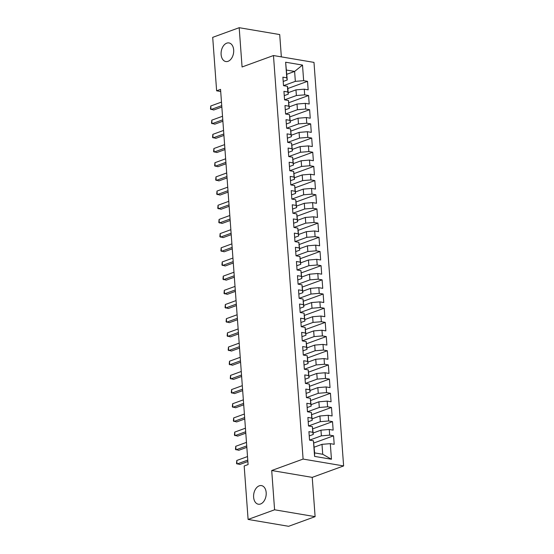 <?xml version="1.0" encoding="UTF-8"?>
<svg xmlns="http://www.w3.org/2000/svg" width="554" height="554" viewBox="0 0 554 554"><rect width="100%" height="100%" fill="white"/><g stroke="black" fill="none" stroke-linecap="round" stroke-linejoin="round"><path stroke-width="0.83" d="M228.061 61.307A9.432 6.198 99.6 0 1 225.817 61.536A9.432 6.198 99.6 0 1 221.094 52.872A9.432 6.198 99.6 0 1 226.724 43.164A9.432 6.198 99.6 0 1 228.968 42.935A9.432 6.198 99.6 0 1 233.691 51.598A9.432 6.198 99.6 0 1 228.061 61.307M260.567 503.981A9.432 6.198 99.6 0 1 258.323 504.209A9.432 6.198 99.6 0 1 253.6 495.539A9.432 6.198 99.6 0 1 259.23 485.83A9.432 6.198 99.6 0 1 261.474 485.602A9.432 6.198 99.6 0 1 266.197 494.272A9.432 6.198 99.6 0 1 260.567 503.981M281.349 56.875L279.708 34.563L239.189 27.7L212.701 37.353L216.628 90.808L220.707 91.5M343.618 465.935L313.986 62.394L273.468 55.538L303.1 459.072L343.618 465.935L312.227 477.375L271.709 470.512L274.59 509.791L315.108 516.647L312.227 477.375M315.108 516.647L288.627 526.3L248.102 519.437L274.59 509.791M331.451 459.252L314.582 456.399L313.439 440.797L314.624 452.895L322.726 454.266L331.451 459.252L330.302 443.657L334.194 444.315L333.563 435.804L329.678 435.146L329.263 429.475L333.148 430.133L332.525 421.629L328.64 420.971L328.224 415.299L332.109 415.957L331.486 407.446L327.594 406.788L327.179 401.117L331.07 401.775L330.44 393.271L326.555 392.613L326.14 386.941L330.025 387.599L329.401 379.088L325.517 378.43L325.094 372.759L328.986 373.417L328.363 364.913L324.471 364.255L324.055 358.583L327.947 359.241L327.317 350.73L323.432 350.073L323.017 344.401L326.902 345.059L326.278 336.555L322.393 335.897L321.971 330.226L325.863 330.883L325.24 322.373L321.348 321.715L320.932 316.043L324.817 316.701L324.194 308.197L320.309 307.539L319.893 301.868L323.778 302.526L323.155 294.015L319.263 293.357L318.848 287.685L322.74 288.343L322.116 279.839L318.225 279.174L317.809 273.503L321.694 274.168L321.071 265.657L317.186 264.999L316.77 259.327L320.655 259.985L320.032 251.474L316.14 250.817L315.725 245.145L319.616 245.803L318.986 237.299L315.101 236.641L314.686 230.97L318.571 231.627L317.948 223.117L314.063 222.459L313.647 216.787L317.532 217.445L316.909 208.941L313.017 208.283L312.601 202.612L316.493 203.27L315.863 194.759L311.978 194.101L311.563 188.429L315.448 189.087L314.824 180.583L310.939 179.925L310.517 174.254L314.409 174.912L313.786 166.401L309.894 165.743L309.478 160.071L313.363 160.729L312.74 152.225L308.855 151.567L308.44 145.896L312.324 146.554L311.701 138.043L307.809 137.385L307.394 131.713L311.286 132.371L310.662 123.867L306.771 123.21L306.355 117.538L310.24 118.196L309.617 109.685L305.732 109.027L305.316 103.356L309.201 104.013L308.578 95.51L304.686 94.852L304.271 89.18L308.163 89.838L307.532 81.327L287.865 88.495L288.281 94.166L284.25 95.634M286.82 74.271L294.617 71.431L302.505 65.074L285.635 62.221L286.785 77.816L282.893 77.158L283.516 85.662L287.408 86.32L287.824 91.992L283.939 91.334L284.562 99.845L288.447 100.503L288.863 106.174L284.978 105.516L285.601 114.02L289.493 114.678L289.908 120.35L286.016 119.692L286.64 128.203L290.531 128.86L290.947 134.532L287.062 133.874L287.685 142.378L291.57 143.043L291.986 148.714L288.101 148.05L288.724 156.56L292.616 157.218L293.031 162.89L289.14 162.232L289.77 170.743L293.655 171.401L294.07 177.072L290.185 176.414L290.808 184.918L294.693 185.576L295.109 191.248L291.224 190.59L291.847 199.101L295.739 199.759L296.155 205.43L292.263 204.772L292.893 213.276L296.778 213.934L297.193 219.606L293.308 218.948L293.932 227.459L297.817 228.116L298.239 233.788L294.347 233.13L294.97 241.634L298.862 242.292L299.278 247.963L295.393 247.306L296.016 255.816L299.901 256.474L300.316 262.146L296.432 261.488L297.055 269.992L300.947 270.65L301.362 276.321L297.47 275.663L298.094 284.174L301.985 284.832L302.401 290.504L298.516 289.846L299.139 298.35L303.024 299.008L303.44 304.679L299.555 304.021L300.178 312.532L304.07 313.19L304.485 318.862L300.593 318.204L301.224 326.708L305.109 327.366L305.524 333.037L301.639 332.379L302.262 340.89L306.147 341.548L306.563 347.219L302.678 346.562L303.301 355.066L307.193 355.723L307.608 361.395L303.717 360.737L304.347 369.248L308.232 369.906L308.647 375.577L304.762 374.919L305.386 383.423L309.271 384.081L309.693 389.753L305.801 389.095L306.424 397.606L310.316 398.264L310.732 403.935L306.84 403.277L307.47 411.781L311.355 412.439L311.77 418.111L307.886 417.453L308.509 425.964L312.394 426.622L312.816 432.293L308.924 431.635L309.548 440.139L313.439 440.797M302.505 65.074L303.647 80.669L307.532 81.327M248.102 519.437L244.176 465.983L248.102 464.557L220.547 89.374L216.628 90.808M288.17 92.705L295.968 89.866L296.383 95.537L284.562 99.845M304.271 89.18L295.968 89.866M304.686 94.852L296.383 95.537M285.635 62.221L287.242 79.984L283.212 81.452M286.785 77.816L287.242 79.984M289.216 106.887L297.006 104.048L297.429 109.72L285.608 114.027M305.316 103.356L297.006 104.048M305.732 109.027L297.429 109.72M287.408 86.32L287.865 88.495M287.824 91.992L288.281 94.166M290.254 121.063L298.052 118.224L298.468 123.895L286.647 128.203M306.355 117.538L298.052 118.224M306.771 123.21L298.468 123.895M288.447 100.503L289.32 108.349L285.289 109.817M288.863 106.174L289.32 108.349M291.3 135.245L299.091 132.406L299.506 138.078L287.692 142.385M307.394 131.713L299.091 132.406M307.809 137.385L299.506 138.078M289.493 114.678L290.365 122.524L286.335 123.992M289.908 120.35L290.365 122.524M292.339 149.421L300.13 146.581L300.552 152.253L288.731 156.56M308.44 145.896L300.13 146.581M308.855 151.567L300.552 152.253M290.531 128.86L291.404 136.706L287.374 138.175M290.947 134.532L291.404 136.706M293.378 163.603L301.175 160.764L301.591 166.435L289.77 170.743M309.478 160.071L301.175 160.764M309.894 165.743L301.591 166.435M291.57 143.043L292.443 150.882L288.419 152.35M291.986 148.714L292.443 150.882M294.423 177.779L302.214 174.939L302.629 180.611L290.815 184.918M310.517 174.254L302.214 174.939M310.939 179.925L302.629 180.611M292.616 157.218L293.488 165.064L289.458 166.532M293.031 162.89L293.488 165.064M295.462 191.961L303.26 189.122L303.675 194.793L291.854 199.101M311.563 188.429L303.26 189.122M311.978 194.101L303.675 194.793M293.655 171.401L294.527 179.24L290.497 180.708M294.07 177.072L294.527 179.24M296.501 206.136L304.298 203.297L304.714 208.969L292.893 213.276M312.601 202.612L304.298 203.297M313.017 208.283L304.714 208.969M294.693 185.576L295.566 193.422L291.543 194.89M295.109 191.248L295.566 193.422M297.546 220.319L305.337 217.48L305.753 223.151L293.939 227.459M313.647 216.787L305.337 217.48M314.063 222.459L305.753 223.151M295.739 199.759L296.612 207.598L292.581 209.066M296.155 205.43L296.612 207.598M298.585 234.494L306.383 231.655L306.798 237.327L294.977 241.634M314.686 230.97L306.383 231.655M315.101 236.641L306.798 237.327M296.778 213.934L297.65 221.78L293.62 223.248M297.193 219.606L297.65 221.78M299.624 248.677L307.422 245.838L307.837 251.509L296.016 255.816M315.725 245.145L307.422 245.838M316.14 250.817L307.837 251.509M297.817 228.116L298.696 235.956L294.666 237.424M298.239 233.788L298.696 235.956M300.67 262.852L308.46 260.013L308.876 265.685L297.062 269.992M316.77 259.327L308.46 260.013M317.186 264.999L308.876 265.685M298.862 242.292L299.735 250.138L295.704 251.606M299.278 247.963L299.735 250.138M301.708 277.035L309.506 274.195L309.921 279.867L298.1 284.174M317.809 273.503L309.506 274.195M318.225 279.174L309.921 279.867M299.901 256.474L300.774 264.313L296.743 265.781M300.316 262.146L300.774 264.313M302.747 291.217L310.545 288.371L310.96 294.042L299.139 298.35M318.848 287.685L310.545 288.371M319.263 293.357L310.96 294.042M300.947 270.65L301.819 278.496L297.789 279.964M301.362 276.321L301.819 278.496M303.793 305.392L311.583 302.553L312.006 308.225L300.185 312.532M319.893 301.868L311.583 302.553M320.309 307.539L312.006 308.225M301.985 284.832L302.858 292.671L298.828 294.139M302.401 290.504L302.858 292.671M304.832 319.575L312.629 316.729L313.045 322.4L301.224 326.708M320.932 316.043L312.629 316.729M321.348 321.715L313.045 322.4M303.024 299.008L303.897 306.854L299.873 308.322M303.44 304.679L303.897 306.854M305.877 333.75L313.668 330.911L314.083 336.583L302.269 340.89M321.971 330.226L313.668 330.911M322.393 335.897L314.083 336.583M304.07 313.19L304.942 321.029L300.912 322.497M304.485 318.862L304.942 321.029M306.916 347.933L314.714 345.087L315.129 350.758L303.308 355.066M323.017 344.401L314.714 345.087M323.432 350.073L315.129 350.758M305.109 327.366L305.981 335.212L301.951 336.68M305.524 333.037L305.981 335.212M307.955 362.108L315.752 359.269L316.168 364.941L304.347 369.248M324.055 358.583L315.752 359.269M324.471 364.255L316.168 364.941M306.147 341.548L307.02 349.387L302.996 350.855M306.563 347.219L307.02 349.387M309 376.291L316.791 373.451L317.207 379.123L305.392 383.423M325.094 372.759L316.791 373.451M325.517 378.43L317.207 379.123M307.193 355.723L308.066 363.569L304.035 365.038M307.608 361.395L308.066 363.569M310.039 390.466L317.837 387.627L318.252 393.298L306.431 397.606M326.14 386.941L317.837 387.627M326.555 392.613L318.252 393.298M308.232 369.906L309.104 377.745L305.074 379.213M308.647 375.577L309.104 377.745M311.078 404.649L318.875 401.809L319.291 407.481L307.47 411.781M327.179 401.117L318.875 401.809M327.594 406.788L319.291 407.481M309.271 384.081L310.143 391.927L306.12 393.395M309.693 389.753L310.143 391.927M312.124 418.824L319.914 415.985L320.33 421.656L308.516 425.964M328.224 415.299L319.914 415.985M328.64 420.971L320.33 421.656M310.316 398.264L311.189 406.103L307.158 407.571M310.732 403.935L311.189 406.103M313.162 433.006L320.96 430.167L321.375 435.839L309.554 440.139M329.263 429.475L320.96 430.167M329.678 435.146L321.375 435.839M311.355 412.439L312.227 420.285L308.197 421.753M311.77 418.111L312.227 420.285M314.201 447.182L321.999 444.343L322.726 454.266M330.302 443.657L321.999 444.343M312.394 426.622L313.273 434.461L309.243 435.929M312.816 432.293L313.273 434.461M271.709 470.512L303.1 459.072M239.189 27.7L242.07 66.979L273.468 55.538M283.523 85.662L295.344 81.362L294.617 71.431L286.508 70.06M314.582 456.399L314.624 452.895M303.647 80.669L295.344 81.362M333.563 435.804L313.896 442.971M332.525 421.629L312.851 428.796M331.486 407.446L311.812 414.614M330.44 393.271L310.773 400.438M329.401 379.088L309.728 386.256M328.363 364.913L308.689 372.08M327.317 350.73L307.65 357.898M326.278 336.555L306.604 343.722M325.24 322.373L305.566 329.54M324.194 308.197L304.527 315.364M323.155 294.015L303.481 301.182M322.116 279.839L302.442 287.007M321.071 265.657L301.397 272.824M320.032 251.474L300.358 258.649M318.986 237.299L299.319 244.466M317.948 223.117L298.274 230.291M316.909 208.941L297.235 216.108M315.863 194.759L296.196 201.926M314.824 180.583L295.15 187.751M313.786 166.401L294.112 173.568M312.74 152.225L293.073 159.393M311.701 138.043L292.027 145.21M310.662 123.867L290.988 131.035M309.617 109.685L289.943 116.852M308.578 95.51L288.904 102.677M247.776 460.104L237.05 464.01L236.787 460.471L247.513 456.558M247.88 461.524L239.785 464.474L236.516 463.553L236.787 460.471M246.731 445.922L236.004 449.834L235.748 446.289L246.475 442.383M246.842 447.348L238.746 450.298L235.471 449.377L235.748 446.289M245.692 431.746L234.965 435.652L234.702 432.113L245.429 428.2M245.796 433.166L237.701 436.116L234.432 435.195L234.702 432.113M244.653 417.564L233.927 421.476L233.663 417.931L244.39 414.025M244.757 418.99L236.662 421.94L233.393 421.019L233.663 417.931M243.608 403.388L232.881 407.294L232.625 403.748L243.351 399.843M243.712 404.808L235.623 407.758L232.348 406.837L232.625 403.748M242.569 389.206L231.842 393.118L231.579 389.573L242.306 385.66M242.673 390.632L234.577 393.582L231.309 392.654L231.579 389.573M241.53 375.03L230.796 378.936L230.54 375.39L241.267 371.485M241.634 376.45L233.539 379.4L230.27 378.479L230.54 375.39M240.484 360.848L229.758 364.761L229.501 361.215L240.228 357.302M240.588 362.274L232.493 365.224L229.224 364.297L229.501 361.215M239.446 346.672L228.719 350.578L228.456 347.033L239.183 343.127M239.55 348.092L231.454 351.042L228.186 350.121L228.456 347.033M238.407 332.49L227.673 336.403L227.417 332.857L238.144 328.944M238.511 333.917L230.416 336.867L227.147 335.939L227.417 332.857M237.361 318.315L226.634 322.22L226.371 318.675L237.105 314.769M237.465 319.734L229.37 322.684L226.101 321.763L226.371 318.675M236.323 304.132L225.596 308.045L225.333 304.499L236.059 300.587M236.426 305.559L228.331 308.509L225.062 307.581L225.333 304.499M235.277 289.957L224.55 293.862L224.294 290.317L235.021 286.411M235.388 291.376L227.292 294.326L224.017 293.405L224.294 290.317M234.238 275.774L223.511 279.687L223.248 276.141L233.982 272.229M234.342 277.201L226.247 280.151L222.978 279.223L223.248 276.141M233.199 261.599L222.473 265.505L222.209 261.959L232.936 258.053M233.303 263.018L225.208 265.968L221.939 265.047L222.209 261.959M232.154 247.416L221.427 251.329L221.171 247.783L231.897 243.871M232.258 248.843L224.169 251.793L220.894 250.865L221.171 247.783M231.115 233.241L220.388 237.147L220.125 233.601L230.852 229.695M231.219 234.661L223.124 237.611L219.855 236.69L220.125 233.601M230.076 219.059L219.342 222.971L219.086 219.426L229.813 215.513M230.18 220.485L222.085 223.435L218.816 222.507L219.086 219.426M229.031 204.883L218.304 208.789L218.047 205.243L228.774 201.337M229.134 206.303L221.039 209.253L217.77 208.332L218.047 205.243M227.992 190.701L217.265 194.613L217.002 191.068L227.729 187.155M228.096 192.127L220 195.07L216.732 194.149L217.002 191.068M226.953 176.525L216.219 180.431L215.963 176.885L226.69 172.98M227.057 177.945L218.962 180.895L215.693 179.974L215.963 176.885M225.907 162.343L215.181 166.255L214.917 162.71L225.651 158.797M226.011 163.769L217.916 166.712L214.647 165.791L214.917 162.71M224.869 148.167L214.142 152.073L213.879 148.527L224.605 144.622M224.972 149.587L216.877 152.537L213.609 151.616L213.879 148.527M223.823 133.985L213.096 137.891L212.84 134.352L223.567 130.439M223.934 135.405L215.838 138.355L212.563 137.434L212.84 134.352M222.784 119.802L212.057 123.715L211.794 120.17L222.528 116.264M222.888 121.229L214.793 124.179L211.524 123.258L211.794 120.17M221.745 105.627L211.019 109.533L210.755 105.994L221.482 102.081M221.849 107.047L213.754 109.997L210.485 109.076L210.755 105.994"/></g></svg>
